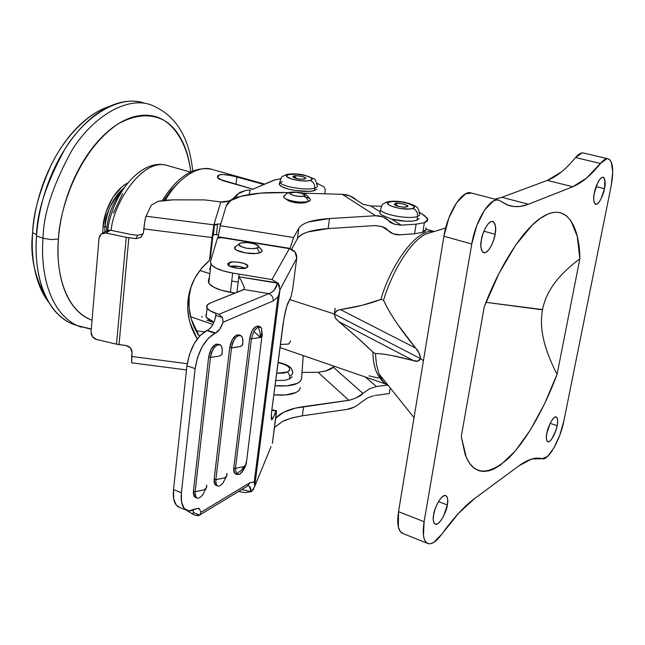 <?xml version="1.0" encoding="UTF-8"?>
<svg xmlns="http://www.w3.org/2000/svg" width="645" height="645" viewBox="0 0 645 645"><rect width="100%" height="100%" fill="white"/><g stroke="black" fill="none" stroke-linecap="round" stroke-linejoin="round"><path stroke-width="0.97" d="M106.909 226.919L105.006 226.822L104.796 232.015L105.006 226.822C107.086 209.794 113.464 196.765 124.146 187.751C111.359 201.393 104.974 214.414 105.006 226.822L102.998 226.967C103.297 216.349 111.061 191.517 127.815 182.898L122.01 186.703L112.964 197.249L106.264 211.431L102.998 226.967L106.909 226.919M81.544 327.249L77.118 325.548C46.698 310.979 40.498 266.337 43.054 238.231L50.963 239.585L58.421 239.021C57.365 253.292 58.203 266.32 60.928 278.092C63.67 289.823 67.983 299.385 73.861 306.77C79.117 313.349 85.18 317.832 92.058 320.218C62.017 308.834 55.809 265.482 58.421 239.021L50.963 239.585L43.054 238.231C40.498 266.337 46.698 310.979 77.118 325.548L91.3 329.047M76.449 325.306C68.007 322.935 60.598 317.872 54.204 310.116C47.609 302.086 42.747 291.653 39.595 278.834C36.475 265.966 35.451 251.703 36.531 236.062L43.054 238.231L36.531 236.062C34.016 264.095 40.321 308.649 70.861 323.258L77.118 325.548L91.284 329.289M109.142 106.554C85.874 113.955 63.629 139.312 51.116 165.088C39.281 191.791 33.121 214.325 32.637 232.692L36.628 234.756L32.637 232.692C29.646 256.428 35.048 279.688 48.859 302.449C42.925 294.87 38.507 285.211 35.612 273.464C32.621 261.177 31.621 247.583 32.637 232.692C33.685 217.768 36.701 202.861 41.683 187.961C46.706 173.07 53.237 159.541 61.291 147.366C69.354 135.232 78.182 125.485 87.768 118.124C94.96 112.625 102.112 108.755 109.223 106.514M143.779 102.926C118.938 94.549 84.801 116.447 65 148.922C46.295 183.156 36.797 212.205 36.531 236.062C37.644 220.397 40.82 204.723 46.061 189.058C51.334 173.408 58.195 159.186 66.637 146.399C75.094 133.652 84.334 123.421 94.364 115.705C104.377 108.046 114.294 103.41 124.114 101.797C131.225 100.636 137.877 101.039 144.069 103.007M43.054 238.231C43.368 214.309 52.89 185.18 71.611 150.833C91.421 118.237 125.493 96.242 150.237 104.603C125.493 96.242 91.421 118.237 71.611 150.833C52.89 185.18 43.368 214.309 43.054 238.231M58.421 239.021C59.477 210.818 77.239 151.373 118.148 123.864C135.515 114.415 150.962 113.327 164.483 120.607C180.769 131.814 188.485 152.768 190.751 171.901L190.098 167.039C188.34 155.679 185.075 145.843 180.31 137.538C175.529 129.226 169.482 123.147 162.185 119.301C154.873 115.463 146.778 114.326 137.909 115.89C129.024 117.479 120.051 121.816 110.996 128.911C101.926 136.047 93.565 145.448 85.914 157.13C78.271 168.845 72.046 181.842 67.233 196.128C62.452 210.431 59.509 224.726 58.421 239.021M102.789 233.127L102.998 226.967L102.789 233.127M280.373 344.511L288.734 344.035L290.613 340.85M484.218 306.972C497.803 270.207 522.466 227.927 543.703 216.196C568.205 201.772 579.774 229.459 579.855 258.806C570.035 266.151 562.198 273.488 556.361 280.817C549.088 289.976 544.493 299.562 542.558 309.568L486.016 302.344L542.51 309.834C540.639 319.856 541.276 330.837 544.412 342.777C546.952 352.339 551.161 362.861 557.062 374.342L544.517 403.899L530.4 429.909L515.484 450.758L500.633 464.964L493.53 469.173L488.692 470.89L483.178 471.479L478.929 470.713L475.002 468.77C471.487 466.4 468.56 462.505 466.206 457.087L461.272 436.56L484.218 306.964L499.157 273.125L515.661 245.092L532.31 225.024L540.26 218.397L547.75 214.172C552.596 212.165 556.974 211.729 560.884 212.874L566.318 215.68L570.889 220.655L577.283 236.449L579.855 258.806L557.062 374.334C546.097 403.931 527.924 439.293 508.276 458.506C487.314 476.607 472.89 475.107 465.005 454.007L461.272 436.56L484.218 306.964M546.871 433.109C547.137 429.143 552.878 415.453 556.329 416.952C557.828 418.911 558.094 421.83 557.127 425.708L550.153 423.346L557.127 425.708L555.837 430.546L551.806 438.987L549.661 441.333L547.879 441.873L546.71 440.511L546.363 437.431L546.871 433.109L550.08 423.483L552.281 419.677L554.426 417.363L556.2 416.896L557.328 418.331L557.659 421.427L557.127 425.708C556.861 429.651 551.136 443.317 547.678 441.793C546.194 439.866 545.928 436.971 546.871 433.109M433.634 514.847C433.577 510.235 441.382 493.143 445.985 495.65C447.807 497.851 448.251 500.963 447.324 504.971L438.495 501.592L447.324 504.971L443.663 515.927L440.954 520.451L438.165 523.401L435.714 524.304L433.988 523.006L433.255 519.693L433.634 514.847L435.069 509.236L437.35 503.713L440.108 499.149L442.913 496.247L445.348 495.441L447.033 496.819L447.719 500.173L447.324 504.971C447.364 509.542 439.576 526.618 434.956 524.062C433.166 521.894 432.731 518.822 433.634 514.847M594.343 192.919C594.827 188.622 599.576 176.319 603.269 177.262C605.332 179.794 605.736 183.607 604.478 188.695L596.093 186.631L604.478 188.695L601.132 198.725L598.931 202.304L596.794 204.159L595.045 203.989L593.964 201.804L593.714 197.918L594.343 192.919L597.738 182.745L599.971 179.149L602.124 177.343L603.849 177.601L604.897 179.85L604.478 188.695C603.986 192.96 599.245 205.239 595.545 204.272C593.505 201.78 593.11 197.991 594.343 192.919M481.347 240.021C481.638 234.965 487.838 219.872 492.949 221.501C495.699 224.468 496.416 228.725 495.118 234.28L483.895 231.208L495.118 234.28L493.57 240.359L491.224 245.955L488.426 250.228L485.596 252.534L483.153 252.509L481.484 250.139L480.847 245.753L481.347 240.021L482.92 233.829L485.314 228.136L488.16 223.847L491.014 221.606L493.433 221.743L495.054 224.21L495.642 228.612L495.118 234.28C494.82 239.287 488.628 254.372 483.492 252.671C480.799 249.76 480.09 245.543 481.347 240.021M340.455 309.624L337.327 310.455L334.11 313.938L420.75 358.765L418.815 352.605L415.622 348.074L340.455 309.624L362.345 305.254L380.921 299.417C388.596 270.594 414.646 228.346 433.424 231.426C414.646 228.346 388.596 270.594 380.921 299.417L383.582 300.151C389.12 312.728 399.803 328.7 415.622 348.074C418.234 350.549 419.951 354.113 420.75 358.765C418.758 361.402 416.364 362.022 413.582 360.628C395.482 355.838 382.751 353.508 375.39 353.621L376.454 364.256L379.034 373.971C381.163 379.679 384.347 383.662 388.588 385.904C384.347 383.662 381.163 379.679 379.034 373.971L376.454 364.256L375.39 353.621L372.899 352.065L357.524 337.795L338.738 321.597L335.545 318.275L334.11 313.938L289.637 299.538L334.11 313.938L336.601 310.801L340.455 309.624C356.153 307.197 369.65 303.795 380.921 299.417L383.582 300.151C386.46 306.947 391.241 315.139 397.925 324.725L415.622 348.074L340.455 309.624M414.026 417.662L379.034 373.971C380.953 379.397 383.372 382.808 386.282 384.21L387.669 384.751L386.282 384.21C377.543 378.333 373.076 367.618 372.899 352.065C363.78 343.196 352.396 333.038 338.738 321.597L413.582 360.628L393.039 355.798C385.162 354.218 379.284 353.492 375.39 353.621L372.899 352.065C373.084 366.949 377.236 377.502 385.355 383.735M209.173 273.488L199.861 270.473L209.173 273.488M382.437 378.22L380.84 378.236L382.453 378.236M423.426 360.644L420.75 358.765L423.426 360.644M369.005 375.825L378.647 378.075M542.074 458.724L547.508 456.523L553.934 447.92L559.844 435.028L563.899 420.822L611.154 185.913L612.75 171.659L611.178 161.79L609.88 159.815L607.904 158.751L606.743 158.759L600.447 163.483L586.45 178.173L572.768 186.744L527.417 204.642L520.007 206.456L513.863 206.521L507.018 204.796L498.77 200.144L496.207 200.006L493.328 201.071L484.685 209.883L476.816 225.508L471.753 244.02L424.112 521.724L423.475 535.624L424.281 539.188L425.902 542.147L428.191 543.671L430.481 543.767L433.642 542.477L441.825 534.141L458.756 513.089L474.631 498.537L519.096 465.698L531.641 459.006L542.074 458.724C535.818 456.797 528.158 459.127 519.096 465.698L474.631 498.537C464.392 506.099 453.451 517.967 441.825 534.141C436.012 542.058 431.134 545.09 427.192 543.227C423.33 540.518 422.306 533.351 424.112 521.724L471.753 244.02C475.494 220.397 490.297 196.717 498.779 200.16L508.252 205.255C514.646 207.408 521.386 207.061 528.497 204.239L572.768 186.744L547.291 180.406L501.858 197.33L528.497 204.239L501.858 197.33L547.291 180.406C556.554 176.835 565.971 169.216 575.55 157.565L600.447 163.483C603.583 159.638 606.292 158.122 608.566 158.944C613.032 161.847 613.895 170.836 611.154 185.913L563.899 420.822C560.336 439.745 548.113 461.215 542.074 458.724M433.972 231.571L425.281 234.232C407.551 243.778 390.378 276.85 383.582 300.151C390.378 276.85 407.551 243.778 425.281 234.232L445.671 227.999M213.068 169.708C198.523 163.903 177.31 179.028 165.386 200.176C177.31 179.028 198.523 163.903 213.068 169.708L264.684 184.123M252.929 189.162L219.203 179.173L217.462 177.464L217.615 175.883L219.598 174.819L223.106 174.497L232.41 175.803L263.878 184.47L236.876 176.915L236.022 184.381L236.876 176.915L227.596 174.9C223.396 174.424 220.727 174.4 219.598 174.819L217.462 177.464L222.606 180.592L252.929 189.162M178.552 182.64L170.885 190.501L163.814 200.337M168.337 165.829C141.763 155.953 112.061 207.005 111.263 230.362C112.061 207.005 141.763 155.953 168.337 165.829L190.396 172.07M122.615 193.532L113.431 213.003M420.75 358.765L334.11 313.938L335.956 318.807L338.738 321.597L413.582 360.628L417.428 361.144L420.75 358.765M583.765 153.075L581.984 152.93L575.55 157.565L600.447 163.483C591.014 175.295 581.79 183.051 572.768 186.744L547.291 180.406L561.303 172.03M471.543 193.073L465.577 193.806L456.789 202.466L448.904 217.897L443.929 236.231L398.537 511.67L398.352 527.038L400.311 531.625L403.294 533.649M583.878 153.131C581.516 152.293 578.734 153.768 575.55 157.565M495.005 199.184L501.858 197.33M471.181 192.96C462.392 189.453 447.469 212.81 443.929 236.231L471.753 244.02L443.929 236.231L398.537 511.67L424.112 521.724L398.537 511.67C396.828 523.216 397.981 530.359 401.988 533.117L427.208 543.235M206.94 320.186L213.85 322.556M202.022 316.211L201.893 317.388M557.062 374.334L579.855 258.806C570.035 266.143 562.198 273.488 556.361 280.817C549.088 289.976 544.493 299.554 542.558 309.568L542.51 309.834C540.631 319.864 541.268 330.845 544.412 342.777C546.944 352.339 551.161 362.861 557.062 374.342M246.051 462.231L246.076 464.585L244.108 466.545L244.076 469.302L239.682 474.188L241.528 472.583L243.238 469.834L244.108 466.545L240.811 470.794L236.255 473.777L239.682 474.188L237.086 474.51L236.255 473.777L240.811 470.794L244.108 466.545L242.649 471.019L239.682 474.188M406.076 206.997L406.81 206.811C404.899 207.545 401.263 207.142 395.893 205.61C394.119 204.57 393.877 203.909 395.175 203.635L399.086 203.36L404.093 204.167L407.301 205.594L406.81 206.811L402.883 207.101L397.836 206.279L394.643 204.844L395.175 203.635L398.239 206.392L395.175 203.635C396.312 201.998 411.615 205.578 407.132 206.674L406.14 206.981M412.663 208.408C405.181 211.334 380.598 204.578 389.395 202.062L387.048 201.958L385.339 202.611L387.048 201.958L389.395 202.062C396.852 199.249 421.072 205.787 412.663 208.408C416.17 209.77 417.799 212.431 417.541 216.406C417.799 212.431 416.17 209.77 412.663 208.408L414.138 207.343L413.606 205.965L407.189 203.119L402.295 202.078L392.676 201.506L389.395 202.062L387.855 203.102L388.298 204.473L390.693 205.965L399.642 208.416L409.39 208.988L412.663 208.408M381.114 210.601C385.307 215.406 410.389 219.421 417.541 216.406C410.389 219.421 385.307 215.406 381.114 210.601M380.203 211.633L379.881 213.31L381.961 215.108L391.709 219.163C402.456 221.533 410.865 221.888 416.936 220.235L417.541 216.406L416.936 220.235L419.129 218.591M251.131 491.651L251.574 491.361L250.881 491.248L251.131 491.651L245.076 492.627L238.658 491.425L245.076 492.627L251.131 491.651L241.762 489.547L251.131 491.651M292.08 376.785L289.532 378.97L289.936 375.954L287.597 371.963L289.694 370.19L289.557 368.029L287.227 365.804L283.066 363.853L278.027 362.522C288.968 365.304 292.153 368.448 287.597 371.963L289.936 375.954C292.757 374.535 293.443 372.762 291.992 370.657C293.443 372.762 292.757 374.535 289.936 375.954L289.532 378.97L284.614 380.34L275.681 380.526M242.044 472.011L244.076 469.302L244.108 466.545L246.277 463.949L261.886 336.4M389.346 393.531L374.826 395.546L389.346 393.531L390.233 387.951L389.346 393.531M214.729 320.243L215.728 315.389L222.573 317.622L223.065 322.218L273.19 300.949L277.947 296.894L254.219 481.96L250.075 482.645L201.014 512.259L199.136 508.486L195.403 508.841L188.872 510.913L184.188 508.445L181.543 502.076L181.39 492.756L195.121 368.65L197.604 357.338L202.28 346.591L208.391 338.133L215.551 333.005L219.848 329.071L223.065 322.218L273.19 300.949L277.947 296.894L279.148 293.378L279.946 289.702L277.81 282.857L238.787 276.778L239.102 274.125L271.988 279.567L278.18 283.292L271.988 279.567L289.323 248.623L295.007 252.002L296.732 258.194L279.954 289.798L254.702 486.322L271.029 446.638M257.073 248.172C248.494 249.284 242.375 248.107 238.731 244.649L240.456 243.076L238.932 243.963L238.9 245.108L240.367 246.334L246.745 248.301L254.307 248.688L258.564 247.277L258.548 246.124L254.291 243.802L246.825 242.544L240.456 243.076C246.067 241.988 251.614 242.609 257.113 244.947C259.282 246.261 259.274 247.333 257.073 248.172L259.79 252.775L257.073 248.172M236.659 245.81L234.53 247.898C234.288 251.679 253.195 255.347 259.79 252.775L255.976 253.493L245.552 252.961L236.763 250.236L234.756 248.535L234.82 246.954M229.064 265.869L229.443 262.539C230.418 261.048 245.995 262.192 247.817 265.675L246.269 267.86L239.73 268.489L232.055 267.175L229.273 265.998L227.806 264.7L227.87 263.491L232.281 261.999L235.949 261.943L243.536 263.233L247.825 265.684L247.809 266.901L246.269 267.86C245.374 269.384 229.685 268.256 227.838 264.756L229.443 262.539L229.064 265.869M245.213 268.159C238.811 266.038 233.724 265.442 229.959 266.361L239.416 266.45L245.213 268.159M218.099 237.731L221.864 237.683L289.323 248.623L221.864 237.683L217.438 238.19L218.099 237.731M283.816 197.418C285.542 200.627 302.763 203.481 308.447 201.49L306.706 198.039L303.706 196.088C299.014 197.644 286.009 193.984 291.346 192.637L287.759 192.992L291.346 192.637C296.015 191.122 308.923 194.709 303.706 196.088L306.706 198.039L308.447 201.49C301.675 202.724 294.394 201.99 286.614 199.289C283.873 198.047 282.978 196.919 283.953 195.911M286.92 199.668L288.976 200.99C294.797 203.022 300.248 203.57 305.319 202.643L308.447 201.49L305.319 202.643L299.006 203.07L291.355 201.821L286.92 199.668M238.94 334.949C234.675 334.682 231.611 338.786 229.757 347.26L231.49 347.937C233.329 339.415 236.392 335.279 240.682 335.529C242.399 336.553 243.06 338.964 242.681 342.777C244.31 330.925 233.006 334.586 231.49 347.937L240.609 346.47L242.705 344.801L242.681 342.777L242.955 343.962L242.31 345.325L240.609 346.47L231.499 347.849L215.841 479.751L224.734 477.848L226.419 476.429L227.08 474.776L226.847 473.365L226.814 475.792L224.734 477.848L215.849 479.67C215.898 486.927 218.236 488.104 222.864 483.194L226.427 476.413M258.016 326.83L260.024 332.062L260.282 337.48L261.765 333.352L261.636 328.555L261.451 327.926L258.016 326.83L253.864 331.328L260.282 337.48L260.024 332.062L258.016 326.83L260.12 326.692L261.636 328.555L261.765 333.352L260.282 337.48L253.864 331.328L251.437 338.794L260.282 337.48L262.249 335.892L262.192 333.965L262.249 335.892L260.282 337.48L251.437 338.794L253.864 331.328L258.016 326.83M425.821 227.782L426.176 229.217L422.83 232.281L414.574 233.796L399.908 234.812C395.087 235.006 390.991 233.466 387.637 230.217C386.242 227.725 381.969 226.177 374.801 225.573L328.128 228.588L329.514 218.55L375.624 215.761C380.735 215.519 385.017 217.099 388.483 220.485C389.903 223.001 394.127 224.549 401.158 225.145L391.709 219.163L401.158 225.145L416.098 224.17L414.574 233.796L399.908 234.812L393.216 233.812L381.84 226.524L374.801 225.573L328.128 228.588L329.514 218.55C321.146 219.058 314.236 220.187 308.794 221.92C303.634 223.589 300.296 225.718 298.788 228.298L297.434 238.634L298.788 228.298L293.58 237.521L290.057 248.414L218.123 236.755L217.954 237.779L220.292 225.718L293.58 237.521L220.292 225.718L226.169 205.957C227.524 201.901 232.466 198.684 241.004 196.306L230.878 200.498L226.169 205.957L220.292 225.718L218.123 236.755L289.976 248.752L293.58 237.521L298.788 228.298C300.223 225.766 303.561 223.638 308.794 221.92L329.514 218.55L375.624 215.761L382.67 216.752L394.248 224.194L401.158 225.145L416.098 224.17L424.362 222.71L416.098 224.17L414.574 233.796L422.83 232.281L424.362 222.71L427.7 219.719L424.878 215.898L421.483 213.551L427.353 218.349C428.288 220.139 427.296 221.59 424.362 222.71L422.83 232.281C425.765 231.128 426.764 229.644 425.829 227.814M373.536 395.764L367.698 397.812L360.934 402.448M218.381 344.228L215.688 344.269L211.205 349.018L208.682 356.806L193.435 491.079L194.387 496.642L195.822 497.553M239.061 334.981L236.538 335.021L232.224 339.641L229.757 347.26L214.156 479.09L215.019 484.58L216.446 485.508M258.661 326.225L256.299 326.265L252.131 330.756L249.712 338.23L233.812 467.714L234.603 473.14L236.006 474.083M198.37 508.163L199.071 508.445L194.846 509.171C191.436 511.171 188.485 511.453 185.986 510.01C182.1 507.365 180.568 501.616 181.39 492.756L173.513 489.595L181.39 492.756L195.121 368.65L186.961 365.796L173.513 489.595C172.715 498.432 174.271 504.18 178.189 506.833L179.899 507.55L176.375 505.261L173.698 498.899L173.513 489.595L186.961 365.796L189.428 354.516L194.097 343.809L200.224 335.384L207.408 330.296L215.551 333.005L214.97 333.255L206.835 330.546L207.408 330.296C211.721 327.741 214.511 322.798 215.793 315.469L215.954 313.406C211.302 311.841 208.351 310.076 207.101 308.108C205.989 306.061 207.013 304.384 210.157 303.077L207.053 305.262L207.037 307.996L210.149 310.85L218.849 314.341L268.772 293.652L243.842 289.484L210.157 303.077L243.028 289.944L243.842 289.484L244.253 287.307L243.842 289.484L268.772 293.652L218.849 314.341L222.573 317.622L218.849 314.341M210.206 328.249L212.769 324.717M193.306 512.469L193.395 509.945L193.234 512.493L199.7 515.129L195.758 515.419L193.032 514.299L193.306 512.469M186.647 510.364L193.032 514.299L186.647 510.364M199.071 508.445L201.014 512.259L199.7 515.129L198.749 515.605L195.758 515.419L193.032 514.299L193.234 512.493L199.7 515.129L201.014 512.243L250.075 482.645L247.454 486.112L250.075 482.645L254.283 482.154M276.262 413.961L272.4 443.309L276.463 411.042L271.843 419.943L271.408 414.558L272.029 408.559L283.816 319.348L286.654 306.512L291.056 296.708L292.58 289.782L296.732 258.194L292.58 289.782L291.056 296.708L287.936 302.948C286.041 307.592 284.3 315.478 282.704 326.62L272.029 408.559C271.166 415.364 271.085 419.161 271.803 419.943L272.819 418.557L271.327 418.291L272.819 418.557L276.044 411.018L276.262 413.961M297.434 238.634L291.596 249.284L297.434 238.634C301.07 233.127 311.301 229.781 328.128 228.588L307.786 231.974C302.416 233.708 298.966 235.933 297.434 238.634M218.26 344.196C213.785 343.874 210.593 348.074 208.682 356.806L210.447 357.411L208.682 356.806L193.435 491.079L195.129 491.756L210.439 357.499C212.326 348.719 215.519 344.486 220.026 344.793C221.783 345.849 222.477 348.292 222.106 352.114C223.718 340.036 211.915 343.89 210.439 357.499L219.848 355.951L222.057 354.218L222.106 352.114L222.348 353.339L221.638 354.758L219.848 355.951L210.439 357.499L208.682 356.806L210.447 357.411L195.129 491.756L204.296 489.757L206.069 488.281L206.795 486.564L206.594 485.104L206.489 487.62L204.296 489.757L195.137 491.675C195.274 499.149 197.781 500.23 202.675 494.933L206.118 488.217M241.004 196.306C252.348 193.29 267.199 192.049 285.55 192.581L260.636 193.105L241.004 196.306M279.736 286.267L278.18 283.292L238.787 276.778L241.149 280.301L238.787 276.778L236.941 292.37L239.102 274.125L232.668 273.061L231.74 281.01L238.158 282.075L231.74 281.01L230.418 292.306L235.127 293.096L221.074 290.145L213.713 287.194L209.303 283.881L208.383 280.631L209.512 276.705L208.383 280.631L208.867 283.268C211.778 287.186 218.961 290.202 230.418 292.306L232.668 273.061C221.162 270.973 213.93 268.022 210.988 264.224L210.496 261.685L217.438 238.19L210.496 261.685L211.431 264.821L215.873 268.046L223.283 270.924L232.668 273.061L271.988 279.567L289.323 248.623C294.402 249.954 296.869 253.146 296.732 258.194L279.946 289.718M419.508 212.39L421.483 213.551L419.508 212.39M381.421 206.239L370.827 205.94L381.421 206.239M363.111 204.344L350.074 195.967L342.261 194.339L301.884 193.089L342.261 194.339L375.624 215.761L342.261 194.339C347.889 194.58 352.67 196.523 356.612 200.168M288.517 192.678L285.55 192.581L288.517 192.678M210.746 265.659L209.625 269.505L210.746 265.659M380.058 211.786L370.827 205.94L380.058 211.786L379.881 213.31L381.961 215.108L391.709 219.163L406.1 221.227L412.413 221.114L416.936 220.235M363.24 204.392L370.827 205.94M387.637 230.217L382.146 226.645L387.637 230.217M241.149 280.301L244.253 287.307L241.149 280.301M206.473 313.736L206.086 317.179L213.938 322.194M206.045 314.3L206.029 317.074L209.157 319.976L213.995 322.218M279.712 290.935L279.285 292.838M277.947 296.894L254.219 481.96L254.654 486.524L279.946 289.702M254.662 484.218L254.694 485.741M261.451 327.926L262.168 333.925M258.073 326.031C254.114 326.459 251.324 330.522 249.712 338.23L251.437 338.794L249.712 338.23L233.812 467.714L235.473 468.367L251.437 338.794L235.473 468.367L244.108 466.545L235.473 468.367L236.255 473.777L235.473 468.367L233.812 467.722C233.458 471.318 234.127 473.414 235.82 474.01M231.499 347.849L229.757 347.26L231.499 347.849L229.757 347.26L214.156 479.09L215.841 479.751L231.499 347.849M310.269 200.45L308.447 201.49C310.761 200.724 311.059 199.692 309.35 198.378L303.747 196.08M291.346 192.637L290.395 193.935L293.62 195.491L299.143 196.386L303.706 196.088L304.609 194.782L301.368 193.234L295.886 192.347L291.346 192.637M261.797 249.921L261.83 251.518L259.79 252.775C262.805 251.598 262.813 250.107 259.822 248.293M277.447 283.187L274.456 289.863L271.763 292.314L268.772 293.652C271.843 294.967 273.319 297.401 273.19 300.949C273.319 297.401 271.843 294.967 268.772 293.652C273.432 292.064 276.326 288.573 277.447 283.187M196.741 497.908L195.29 495.642L195.137 491.675L193.435 491.079L195.129 491.756L193.435 491.079L193.363 493.473L194.081 496.19L195.653 497.48M275.713 418.097C281.026 412.324 290.323 408.495 303.601 406.616L302.336 415.807L303.601 406.616L350.179 400.102M282.204 421.637L291.234 418.137L302.336 415.807L292.701 417.726L285.791 420L282.204 421.637L274.48 427.482L282.204 421.637M334.586 366.384L325.943 370.948L318.041 372.286L302.013 372.415L318.041 372.286C325.951 371.262 331.046 369.577 333.328 367.223L362.901 393.369L369.504 388.822L376.454 386.532L387.153 385.089L376.454 386.532L365.352 376.994L376.454 386.532L369.504 388.822L362.901 393.369C360.797 396.046 356.113 398.36 348.856 400.327L318.041 372.286L348.856 400.327L295.603 408.083L283.784 412.163L275.721 418.073M356.088 398.03L362.901 393.369L333.328 367.223M354.121 407.132L346.897 409.438L302.336 415.807L346.897 409.438C351.856 408.672 356.532 406.35 360.926 402.464M217.397 485.87L215.978 483.629L215.849 479.67L214.156 479.09L214.076 481.484L214.769 484.193L216.277 485.443M215.841 479.751L214.156 479.09L215.841 479.751M206.464 486.016L206.594 485.104M287.597 371.963L276.632 373.237L283.55 373.068L287.597 371.963M271.061 446.558L254.654 486.515L251.574 491.361L253.711 489.103M249.446 486.427L250.881 491.248C251.163 488.37 250.276 486.54 248.22 485.75M271.819 410.268L276.044 411.018L271.819 410.268M215.728 315.389L222.573 317.622L223.065 322.218C221.13 327.926 218.623 331.522 215.551 333.005L207.408 330.296M206.835 330.546C196.515 336.561 189.896 348.308 186.961 365.796L195.121 368.65C198.088 351.114 204.707 339.318 214.97 333.255L206.835 330.546M418.928 212.705C420.443 214.245 419.976 215.478 417.541 216.406M293.959 176.045C295.12 174.69 309.092 177.577 305.254 178.746L304.682 178.971C302.699 179.6 299.24 179.229 294.314 177.867C292.677 176.891 292.564 176.278 293.959 176.045L296.789 178.633L293.959 176.045L297.893 175.827L302.65 176.585L305.472 177.883L304.682 178.971L300.731 179.197L295.942 178.423L293.136 177.117L293.959 176.045M314.679 188.098C307.117 190.638 284.203 187.179 280.373 182.93C284.203 187.179 307.117 190.638 314.679 188.098C314.849 184.26 313.317 181.713 310.084 180.439C301.957 182.995 279.317 176.762 288.629 174.593L285.533 174.819L288.629 174.593C296.7 172.134 319.049 178.173 310.084 180.439C313.317 181.713 314.849 184.26 314.679 188.098C317.525 187.219 318.178 186.01 316.655 184.486C318.178 186.01 317.525 187.219 314.679 188.098L314.349 190.565L314.679 188.098M282.244 181.697C279.237 182.567 278.511 183.801 280.067 185.389C283.889 189.662 306.786 193.129 314.349 190.565L316.913 189.114M199.305 336.392L191.13 318.832L189.066 307.657L189.195 296.337L188.017 300.102C189.767 285.292 196.29 272.617 207.577 262.08L209.496 260.419L212.036 237.545L209.496 260.419L210.512 256.92L212.963 234.909L210.512 256.92L209.496 260.419L201.232 268.723L194.782 278.342L190.323 288.92L188.219 298.466L187.703 308.262L189.154 319.549L189.977 322.75L197.241 338.939C189.759 326.813 186.687 313.873 188.017 300.102L189.195 296.337C187.832 310.672 191.202 324.024 199.305 336.384M186.51 369.948L131.677 362.804L131.653 356.459L187.235 363.699L131.653 356.459L132.023 352.589L130.5 347.945L125.985 345.518L119.019 344.607L128.847 237.739L135.99 238.65L140.981 237.344L143.416 232.966L143.803 228.862L212.036 237.545L213.834 225.46L212.761 235.151L213.834 225.46L214.454 224.911L213.366 234.732L212.761 235.151L213.044 234.2L212.761 235.151L214.712 234.546L218.429 234.885M142.529 234.014L140.908 237.392L143.416 232.966L144.851 221.058L146.052 216.228L151.333 205.15L157.888 201.401L173.247 199.845L204.707 199.902L220.848 201.95L228.967 200.942M273.819 394.821L285.654 394.966L296.144 392.45L299.191 390.257L300.336 387.645L299.175 390.249L296.144 392.45C290.847 394.877 283.405 395.667 273.819 394.821M233.506 198.217L235.465 196.185L233.514 198.2C229.781 201.232 225.565 202.482 220.848 201.95L213.979 224.371L217.534 224.823L214.463 224.911L146.052 216.228L151.333 205.15L157.888 201.401L164.765 200.232L173.247 199.845L204.707 199.902L220.848 201.95L213.979 224.371L220.832 223.896L213.979 224.371L217.534 224.823L216.438 234.635L218.147 234.853M325.136 189.106L324.919 193.806L325.136 189.106L323.83 186.792L317.001 183.228M275.81 179.52L251.929 189.59L273.956 180.149L280.72 178.673M250.244 189.961L245.632 190.452L237.497 194.105L235.465 196.185L239.972 192.379L245.632 190.452L250.244 189.961L249.155 194.524L250.244 189.961M279.551 183.099L279.68 184.97L282.647 187.034L288.033 188.977L295.007 190.477L309.286 191.339L314.349 190.565M214.463 224.911L146.052 216.228C145.206 218.486 144.456 222.694 143.803 228.862L212.036 237.545L213.834 225.46L214.454 224.911L217.534 224.823L216.438 234.635L213.366 234.732L214.463 224.911M235.465 196.185L234.853 198.426L235.465 196.185M140.908 237.392L135.99 238.65L137.578 235.304L130.492 234.401L110.601 230.217L105.836 232.99L101.958 233.506L99.701 235.828L99.032 238.174L101.257 233.966L105.836 232.99L126.267 237.304L135.99 238.65L137.578 235.304L130.492 234.401L110.601 230.217L105.651 231.523L107.602 230.37L110.601 230.217L105.836 232.99L126.267 237.304L116.503 344.156L119.019 344.607L128.847 237.739L126.267 237.304L116.503 344.156L96.621 339.512L92.469 336.698L91.058 331.893L99.032 238.174L91.058 331.893C91.106 335.739 92.961 338.278 96.621 339.512L116.503 344.156L125.985 345.518C129.935 346.438 131.951 348.792 132.023 352.589L131.677 362.804M191.041 286.767L189.195 296.337L190.993 286.896M137.578 235.304L142.464 234.062L143.383 233.224M275.012 385.686L286.864 385.855L297.369 383.388L300.401 381.227L301.562 378.655L303.231 355.572L301.513 379.042L300.078 381.566L297.369 383.388C292.322 385.678 285.211 386.476 276.044 385.783M195.919 330.732L204.433 331.828L195.919 330.732M288.629 174.593L286.848 175.505L286.952 176.73L292.548 179.358L302.174 180.898L306.697 180.931L310.084 180.439L311.801 179.504L311.616 178.27L309.568 176.923L305.972 175.674L296.49 174.158L288.629 174.593M107.384 230.426L106.635 229.644L106.715 228.765L106.635 229.644L107.384 230.426M335.102 308.318L334.561 312.64M112.44 210.931L111.625 213.213M192.702 171.022C189.267 136.345 175.118 114.205 150.237 104.603M445.985 495.65L445.51 495.465M190.573 316.727L212.931 324.435M279.978 347.558L385.654 383.993M426.176 229.225L433.9 231.378M102.974 233.071L107.683 230.346C112.569 192.645 141.835 158.146 166.7 165.346M162.338 200.531C177.319 176.609 193.653 166.168 211.334 169.2M607.824 158.743L583.612 153.042M498.045 199.982L471.439 193.04M245.697 465.214L244.794 467.899M407.132 206.674L405.721 207.045M419.564 213.495C418.597 209.431 417.662 207.335 416.735 207.198C415.187 205.578 411.179 203.941 404.713 202.304C397.586 200.95 391.733 200.829 387.137 201.941C381.824 205.046 382.993 202.119 380.477 209.81L379.937 213.406M292.54 371.633C292.12 367.36 287.291 364.248 278.06 362.297M238.779 244.245L234.595 247.341M247.817 265.675L247.648 267.094M309.939 198.878C306.818 194.58 303.497 192.508 299.965 192.653C294.983 191.952 291.427 191.896 289.299 192.492C287.968 192.25 286.058 193.718 283.574 196.902M288.476 200.764L285.961 198.983M238.876 334.924L240.158 335.344M208.795 283.147L210.923 264.111M244.237 287.219L243.979 289.347M207.109 308.117L206.094 317.179M259.766 326.588L258.476 326.16M219.453 344.591L218.203 344.172M258.734 246.592L260.516 248.712M235.377 473.841L237.029 474.478M217.446 485.903L215.777 485.242M195.104 497.263L196.79 497.94M200.2 514.718L247.406 486.128M276.294 410.615L271.868 409.825M178.294 506.889L186.05 510.058M305.254 178.746L303.989 179.108M317.243 185.204C315.865 180.64 314.744 178.488 313.881 178.746L304.005 174.988C297.208 173.69 291.459 173.513 286.775 174.464C280.615 177.754 282.518 174.448 279.785 182.221L279.478 184.68M237.433 194.161L236.457 197.781M233.514 198.2L233.248 199.168M106.554 230.837L106.643 229.652C108.086 214.672 113.246 201.724 122.123 190.799"/></g></svg>
